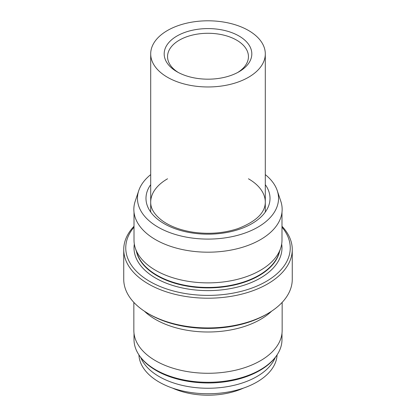 <?xml version="1.0" encoding="UTF-8"?>
<svg xmlns="http://www.w3.org/2000/svg" width="416" height="416" viewBox="0 0 416 416"><rect width="100%" height="100%" fill="white"/><g stroke="black" fill="none" stroke-linecap="round" stroke-linejoin="round"><path stroke-width="0.62" d="M167.482 77.277A57.299 33.082 0 0 0 229.928 84.448A57.299 33.082 0 0 0 265.299 53.882A57.299 33.082 0 0 0 208 20.8A57.299 33.082 0 0 0 150.701 53.882A57.299 33.082 0 0 0 167.482 77.277M277.072 354.957A69.098 39.894 180 0 1 233.563 390.926A69.098 39.894 180 0 1 159.141 382.07A69.098 39.894 180 0 1 138.928 354.957M140.743 357.5A69.098 39.894 0 0 0 159.141 376.568A69.098 39.894 0 0 0 226.902 386.729A69.098 39.894 0 0 0 275.257 357.5M237.744 72.457A40.446 23.353 0 0 0 248.446 56.633A40.446 23.353 0 0 0 208 33.28A40.446 23.353 0 0 0 167.554 56.633A40.446 23.353 0 0 0 178.256 72.457M177.018 71.77A43.82 25.298 180 0 1 177.013 71.77A43.82 25.298 180 0 1 177.018 35.994A43.82 25.298 180 0 1 238.982 35.994A43.82 25.298 180 0 1 238.987 71.77A43.82 25.298 180 0 1 177.018 71.77M243.49 388.092A57.299 33.082 180 0 1 172.51 388.092M271.622 311.178A74.152 42.812 180 0 1 155.563 319.462A74.152 42.812 180 0 1 144.378 311.178M281.986 226.268A84.266 48.651 180 0 1 292.266 249.558A84.266 48.651 180 0 1 240.245 294.502A84.266 48.651 180 0 1 148.413 283.956A84.266 48.651 180 0 1 123.734 249.558A84.266 48.651 180 0 1 134.014 226.268M281.986 227.167A82.243 47.481 180 0 1 255.7 286.588A82.243 47.481 180 0 1 149.843 281.481A82.243 47.481 180 0 1 134.014 227.167M123.734 249.558L123.734 279.282A84.266 48.651 0 0 0 148.413 313.68A84.266 48.651 0 0 0 267.587 313.68A84.266 48.651 0 0 0 292.266 279.282L292.266 249.558M149.843 314.506L148.413 313.68L149.843 314.506A82.243 47.481 0 0 0 266.157 314.506L267.587 313.68M281.679 244.031A73.986 42.713 180 0 1 281.986 247.9L281.986 247.905A73.986 42.713 180 0 1 236.314 287.368A73.986 42.713 180 0 1 155.683 278.112A73.986 42.713 180 0 1 134.014 247.905A73.986 42.713 180 0 1 134.014 247.9A73.986 42.713 180 0 1 134.321 244.031M281.986 247.9L281.986 247.905A73.986 42.713 180 0 1 236.314 287.362A73.986 42.713 180 0 1 155.683 278.101A73.986 42.713 180 0 1 134.014 247.9L134.014 247.905M134.014 212.259L134.014 240.162A73.986 42.713 0 0 0 135.356 248.253L137.176 253.703A72.129 41.647 0 0 0 156.993 275.257A72.129 41.647 0 0 0 229.138 285.631A72.129 41.647 0 0 0 278.824 253.703L280.644 248.253A73.986 42.713 0 0 0 281.986 240.162L281.986 212.259M265.299 174.616A70.543 40.726 180 0 1 277.264 190.653A70.543 40.726 180 0 1 241.072 234.338A70.543 40.726 180 0 1 158.122 227.167A70.543 40.726 180 0 1 138.736 190.653A70.543 40.726 180 0 1 150.701 174.616M277.264 190.653L280.81 201.266A74.152 42.812 180 0 1 242.767 247.192A74.152 42.812 180 0 1 155.563 239.647A74.152 42.812 180 0 1 135.19 201.266L138.736 190.653M135.356 248.253A73.986 42.713 0 0 0 155.683 270.369A73.986 42.713 0 0 0 229.679 281.003A73.986 42.713 0 0 0 280.644 248.253M133.848 302.385L133.848 330.47A74.152 42.812 0 0 0 155.563 360.74A74.152 42.812 0 0 0 236.376 370.022A74.152 42.812 0 0 0 282.152 330.47L282.152 302.385M281.986 333.351L281.986 339.586A73.986 42.713 180 0 1 279.958 349.513A73.986 42.713 180 0 1 228.119 380.687A73.986 42.713 180 0 1 155.683 369.788A73.986 42.713 180 0 1 136.042 349.513A73.986 42.713 180 0 1 134.014 339.586L134.014 333.351M136.453 251.534A72.129 41.647 0 0 0 156.993 275.699A72.129 41.647 0 0 0 231.312 285.662A72.129 41.647 0 0 0 279.547 251.534M265.299 184.668A62.02 35.807 180 0 1 208 234.172A62.02 35.807 180 0 1 150.701 184.668M167.554 178.786A57.299 33.082 0 0 0 150.701 202.223C150.587 208.686 154.56 214.937 162.625 220.969C170.472 226.481 180.575 230.22 192.941 232.185C208.801 234.432 223.777 233.251 237.874 228.634C256.064 221.582 265.205 212.779 265.299 202.223A57.299 33.082 0 0 0 248.518 178.828A57.299 33.082 0 0 0 248.446 178.786M150.701 53.882L150.701 212.066M265.299 53.882L265.299 212.066M279.958 349.513C276.578 357.417 270.244 364.187 260.957 369.819C251.129 375.695 239.465 379.642 225.956 381.664C201.526 385.367 174.21 381.061 156.265 370.542C146.328 364.79 139.589 357.781 136.042 349.513"/></g></svg>
